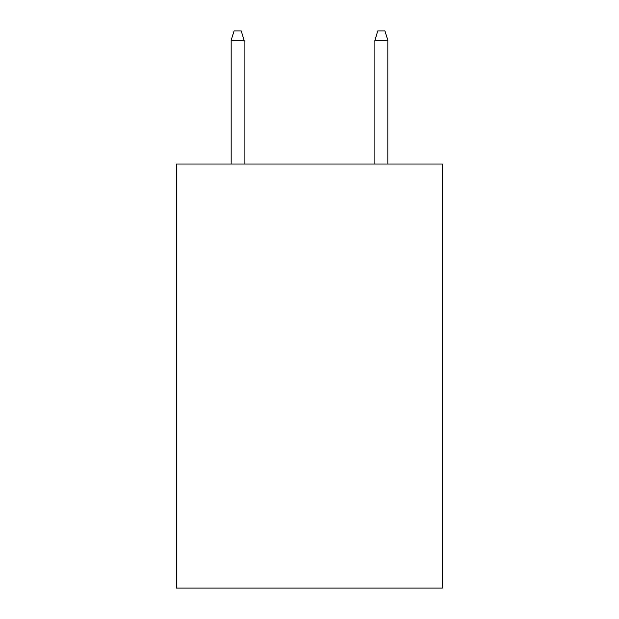 <?xml version="1.0" encoding="UTF-8"?>
<svg xmlns="http://www.w3.org/2000/svg" width="619" height="619" viewBox="0 0 619 619"><rect width="100%" height="100%" fill="white"/><g stroke="black" fill="none" stroke-linecap="round" stroke-linejoin="round"><path stroke-width="0.93" d="M442.453 164.043L442.453 588.05L176.547 588.05L176.547 164.043L442.453 164.043M244.103 164.043L244.103 40.289L231.166 40.289L231.166 164.043M231.166 40.289L234.044 30.95L241.224 30.95L244.103 40.289M374.897 40.289L377.776 30.95L384.956 30.95L387.834 40.289L374.897 40.289L374.897 164.043M387.834 40.289L387.834 164.043"/></g></svg>
